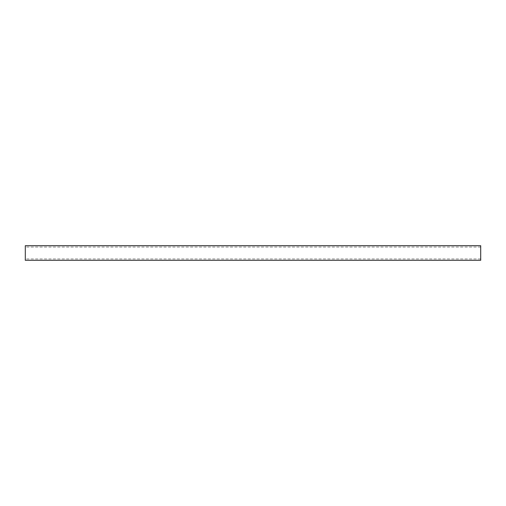 <?xml version="1.0" encoding="UTF-8"?>
<svg xmlns="http://www.w3.org/2000/svg" width="506" height="506" viewBox="0 0 506 506"><rect width="100%" height="100%" fill="white"/><g stroke="black" fill="none" stroke-linecap="round" stroke-linejoin="round"><path stroke-width="0.38" stroke-dasharray="2.53 1.9" d="M25.3 260.286L25.3 245.714M480.7 245.714L480.7 260.286M480.7 258.958L25.3 258.958M480.7 247.042L25.3 247.042"/><path stroke-width="0.76" d="M25.3 245.714L25.3 260.286L480.7 260.286L480.7 245.714L25.3 245.714"/></g></svg>
